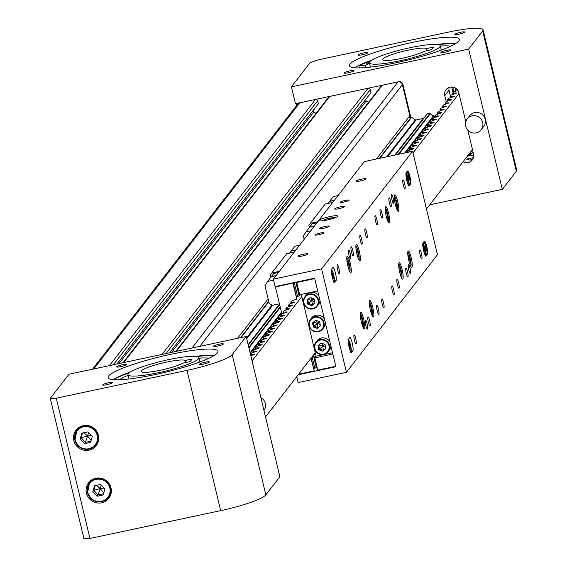 <?xml version="1.0" encoding="UTF-8"?>
<svg xmlns="http://www.w3.org/2000/svg" width="567" height="567" viewBox="0 0 567 567"><rect width="100%" height="100%" fill="white"/><g stroke="black" fill="none" stroke-linecap="round" stroke-linejoin="round"><path stroke-width="0.85" d="M237.587 338.329L268.12 298.873M376.375 159.015L409.856 115.76L402.386 84.639L199.804 346.373M175.699 351.505L381.308 85.858A1.821 1.772 37.7 0 1 382.328 85.22L398.034 81.875A3.643 3.551 37.7 0 1 402.386 84.639M365.8 99.338L366.197 101.004L368.727 102.11M366.197 101.004L171.638 352.369M123.06 362.71L328.669 97.063A1.821 1.772 37.7 0 1 329.689 96.425L368.118 88.246A1.821 1.772 37.7 0 1 370.294 89.629L371.002 92.605L169.618 352.802M313.154 110.544L313.558 112.209L316.088 113.315M313.558 112.209L118.999 363.575M92.513 369.209L297.732 104.073A3.643 3.551 37.7 0 1 299.766 102.797L315.472 99.452A1.821 1.772 37.7 0 1 317.648 100.834L318.363 103.811L116.979 364.007M427.001 114.229A0.361 0.354 37.7 0 1 427.277 113.875L429.956 113.301A0.361 0.354 37.7 0 1 430.374 113.52A3.282 3.196 -142.3 0 0 433.656 115.548A0.361 0.354 37.7 0 1 434.038 115.831L434.464 117.596M408.162 117.943L411.146 117.305A0.454 0.447 37.7 0 1 411.486 117.369L415.363 119.828A0.914 0.886 -142.3 0 0 416.043 119.949L423.216 118.425A0.914 0.886 -142.3 0 0 423.528 118.29M423.974 117.709L395.093 155.032L423.953 117.738A0.361 0.354 37.7 0 1 424.215 117.582A3.282 3.196 -142.3 0 0 424.314 117.567M203.737 364.049A5.103 0.737 166.5 0 1 199.485 364.326A5.103 0.737 166.5 0 1 205.148 362.221A5.103 0.737 166.5 0 1 209.407 361.944A5.103 0.737 166.5 0 1 203.737 364.049M106.957 384.653A5.103 0.737 166.5 0 1 102.705 384.929A5.103 0.737 166.5 0 1 108.368 382.824A5.103 0.737 166.5 0 1 112.627 382.548A5.103 0.737 166.5 0 1 106.957 384.653M120.899 366.643A5.103 0.737 166.5 0 1 116.646 366.92A5.103 0.737 166.5 0 1 122.316 364.815A5.103 0.737 166.5 0 1 126.569 364.531A5.103 0.737 166.5 0 1 120.899 366.643M217.678 346.04A5.103 0.737 166.5 0 1 213.426 346.317A5.103 0.737 166.5 0 1 219.096 344.212A5.103 0.737 166.5 0 1 223.348 343.935A5.103 0.737 166.5 0 1 217.678 346.04M83.158 425.654A12.758 12.424 -142.3 0 0 75.539 444.535A12.758 12.424 -142.3 0 0 96.192 445.733A12.758 12.424 -142.3 0 0 83.158 425.654M77.19 428.808A12.758 12.424 -142.3 0 0 75.978 431.87M95.78 478.25A12.758 12.424 -142.3 0 0 88.169 497.131A12.758 12.424 -142.3 0 0 108.814 498.329A12.758 12.424 -142.3 0 0 95.78 478.25M89.82 481.404A12.758 12.424 -142.3 0 0 88.608 484.466M113.124 379.656A56.487 8.144 166.5 0 1 130.318 372.037M155.188 374.553A56.487 8.144 166.5 0 1 108.099 377.615A56.487 8.144 166.5 0 1 170.858 354.304A56.487 8.144 166.5 0 1 217.948 351.242A56.487 8.144 166.5 0 1 155.188 374.553M83.944 538.65L50.272 398.388L68.976 374.22L246.198 336.493L232.172 354.623A40.994 5.911 166.5 0 1 187.004 370.371L56.275 398.204L89.955 538.466L83.944 538.65M195.622 356.36A56.487 8.144 166.5 0 1 214.397 355.346M89.955 538.466L220.676 510.633A40.994 5.911 166.5 0 0 265.845 494.885L279.871 476.755L246.198 336.493M50.272 398.388L56.275 398.204M107.128 498.804A12.758 12.424 -142.3 0 0 109.792 496.862M94.498 446.208A12.758 12.424 -142.3 0 0 97.163 444.266M158.391 372.717A36.444 5.252 -13.5 0 0 198.882 357.678A36.444 5.252 -13.5 0 0 168.498 359.655A36.444 5.252 -13.5 0 0 128.007 374.695A36.444 5.252 -13.5 0 0 158.391 372.717M160.284 370.265A22.779 3.282 166.5 0 1 141.296 371.498A22.779 3.282 166.5 0 1 166.606 362.1A22.779 3.282 166.5 0 1 185.239 360.456L192.178 358.975L190.158 361.59L183.212 363.064A22.779 3.282 166.5 0 1 160.284 370.265M185.735 362.533L185.239 360.456M115.633 379.798L117.475 379.812M113.23 379.592A59.216 8.54 166.5 0 1 129.099 372.909M197.096 356.579A59.216 8.54 166.5 0 1 214.276 355.332M128.163 375.319A49.194 7.095 -13.5 0 0 119.346 379.77M208.996 358.224A52.058 7.506 -13.5 0 0 198.996 358.16M199.839 361.668A52.058 7.506 166.5 0 1 200.909 361.597M128.454 379.054A49.194 7.095 166.5 0 1 129 378.827M98.339 441.346A11.843 11.538 37.7 0 1 97.616 442.395L95.66 444.932A11.843 11.538 37.7 0 1 74.887 440.105A11.843 11.538 37.7 0 1 88.686 426.334A11.843 11.538 37.7 0 1 95.66 444.932C86.928 451.864 80.004 450.262 74.879 440.12L76.928 430.431L78.884 427.901A11.843 11.538 37.7 0 1 79.72 426.937M92.308 436.47L88.005 431.856L81.924 433.145L80.153 439.056L84.455 443.67L90.529 442.373L92.308 436.47M82.591 433.011L81.159 437.752L85.461 442.359L90.883 441.211M91.096 440.495L87.594 435.995L85.461 442.359L84.455 443.67M83.923 432.72L87.594 435.995L81.159 437.752L80.153 439.056M91.358 435.449L87.594 435.995L88.53 432.415M110.969 493.942A11.843 11.538 37.7 0 1 110.246 494.998L108.283 497.528A11.843 11.538 37.7 0 1 87.516 492.73M87.516 492.702A11.843 11.538 37.7 0 1 89.551 483.027L91.514 480.497A11.843 11.538 37.7 0 1 92.35 479.533M104.938 489.066L100.635 484.452L94.554 485.749L92.775 491.653L97.077 496.267L103.159 494.97L104.938 489.066M95.213 485.607L93.789 490.349L98.091 494.963L103.506 493.807M103.726 493.092L100.224 488.598L98.091 494.963L97.077 496.267M96.553 485.324L100.224 488.598L93.789 490.349L92.775 491.653M103.981 488.045L100.224 488.598L101.16 485.012M460.496 32.319A5.103 0.737 -13.5 0 0 454.826 34.424A5.103 0.737 -13.5 0 0 459.079 34.148A5.103 0.737 -13.5 0 0 464.749 32.043A5.103 0.737 -13.5 0 0 460.496 32.319M363.716 52.922A5.103 0.737 -13.5 0 0 358.046 55.027A5.103 0.737 -13.5 0 0 362.299 54.751A5.103 0.737 -13.5 0 0 367.969 52.646A5.103 0.737 -13.5 0 0 363.716 52.922M349.775 70.932A5.103 0.737 -13.5 0 0 344.105 73.037A5.103 0.737 -13.5 0 0 348.358 72.76A5.103 0.737 -13.5 0 0 354.028 70.655A5.103 0.737 -13.5 0 0 349.775 70.932M446.555 50.335A5.103 0.737 -13.5 0 0 440.885 52.44A5.103 0.737 -13.5 0 0 445.138 52.164A5.103 0.737 -13.5 0 0 450.808 50.052A5.103 0.737 -13.5 0 0 446.555 50.335M473.091 158.661L470.029 160.185L466.499 159.129L473.48 157.598M463.083 161.73A7.286 7.102 -142.3 0 0 473.544 154.018L467.818 130.176M412.259 42.419A56.487 8.144 -13.5 0 0 349.499 65.729A56.487 8.144 -13.5 0 0 396.588 62.668A56.487 8.144 -13.5 0 0 459.348 39.357A56.487 8.144 -13.5 0 0 412.259 42.419M371.718 60.152A56.487 8.144 -13.5 0 0 354.531 67.764M296.257 103.534L296.704 105.391M291.417 86.829L468.647 49.102L482.673 30.972A40.994 5.911 -13.5 0 0 483.056 29.81A40.994 5.911 -13.5 0 0 448.88 32.028L318.151 59.861L310.121 62.661L291.417 86.829L295.471 103.697L398.558 81.754A3.643 3.551 -142.3 0 1 402.91 84.518L410.799 117.383M473.736 155.301L467.704 155.755M450.411 96.071L449 90.188L448.936 87.495M465.783 121.692L458.809 92.655A7.286 7.102 -142.3 0 0 446.031 89.692A7.286 7.102 -142.3 0 0 444.776 95.646L446.201 101.571M429.736 204.807L502.319 189.357L516.346 171.234A40.994 5.911 -13.5 0 0 516.728 170.065L483.056 29.81M468.647 49.102L502.319 189.357M455.797 43.453A56.487 8.144 -13.5 0 0 437.022 44.474M470.745 153.451A42.823 6.173 166.5 0 1 468.214 155.096M409.898 47.763A36.444 5.252 166.5 0 1 440.283 45.785A36.444 5.252 166.5 0 1 399.792 60.825A36.444 5.252 166.5 0 1 369.408 62.802A36.444 5.252 166.5 0 1 409.898 47.763M426.639 48.564A22.779 3.282 -13.5 0 0 408.006 50.215A22.779 3.282 -13.5 0 0 382.697 59.613A22.779 3.282 -13.5 0 0 401.684 58.38A22.779 3.282 -13.5 0 0 424.612 51.179L431.558 49.698L433.585 47.089L426.639 48.564L427.135 50.64M468.916 154.189A55.573 8.009 -13.5 0 0 473.161 152.424M472.474 149.589A52.844 7.619 -13.5 0 0 472.481 149.589L426.469 209.032M471.092 151.375A55.573 8.009 -13.5 0 0 472.743 150.666M468.413 155.946A42.731 6.159 -13.5 0 0 472.198 152.842M472.843 155.634A52.384 7.555 -13.5 0 0 473.728 155.216M369.422 62.859L366.169 63.334L369.464 62.257M441.19 49.584A52.058 7.506 166.5 0 1 442.933 49.471M369.854 67.168A49.194 7.095 166.5 0 1 370.4 66.934M369.564 63.426A49.194 7.095 -13.5 0 0 365.417 65.269L358.876 65.616A59.216 8.54 166.5 0 1 370.506 61.016M438.497 44.694A59.216 8.54 166.5 0 1 455.677 43.439M450.772 46.154A52.058 7.506 -13.5 0 0 440.353 46.076M358.876 65.616L359.428 67.912M365.417 65.269L365.963 67.551M302.232 256.029A5.103 0.737 166.5 0 1 297.98 256.305A5.103 0.737 166.5 0 1 303.65 254.2A5.103 0.737 166.5 0 1 307.902 253.924A5.103 0.737 166.5 0 1 302.232 256.029M323.722 228.267A5.103 0.737 166.5 0 1 319.469 228.544A5.103 0.737 166.5 0 1 325.139 226.439A5.103 0.737 166.5 0 1 329.392 226.162A5.103 0.737 166.5 0 1 323.722 228.267M318.739 234.703A4.557 0.659 166.5 0 1 314.947 234.951A4.557 0.659 166.5 0 1 320.008 233.072A4.557 0.659 166.5 0 1 323.8 232.824A4.557 0.659 166.5 0 1 318.739 234.703M338.889 208.677A5.103 0.737 166.5 0 1 334.636 208.954A5.103 0.737 166.5 0 1 340.306 206.849A5.103 0.737 166.5 0 1 344.559 206.565A5.103 0.737 166.5 0 1 338.889 208.677M360.371 180.916A5.103 0.737 166.5 0 1 356.119 181.192A5.103 0.737 166.5 0 1 361.789 179.087A5.103 0.737 166.5 0 1 366.041 178.811A5.103 0.737 166.5 0 1 360.371 180.916M344.02 202.043A4.557 0.659 166.5 0 1 340.221 202.291A4.557 0.659 166.5 0 1 345.282 200.413A4.557 0.659 166.5 0 1 349.081 200.165A4.557 0.659 166.5 0 1 344.02 202.043M390.698 201.434A4.557 0.794 78 0 0 389.118 197.791A4.557 0.794 78 0 0 389.43 203.064A4.557 0.794 78 0 0 391.01 206.707A4.557 0.794 78 0 0 390.698 201.434M407.531 271.565A4.557 0.794 78 0 0 405.951 267.922A4.557 0.794 78 0 0 406.27 273.195A4.557 0.794 78 0 0 407.85 276.831A4.557 0.794 78 0 0 407.531 271.565M369.613 320.553A4.557 0.794 78 0 0 368.033 316.91A4.557 0.794 78 0 0 368.352 322.184A4.557 0.794 78 0 0 369.932 325.819A4.557 0.794 78 0 0 369.613 320.553M352.78 250.423A4.557 0.794 78 0 0 351.2 246.78A4.557 0.794 78 0 0 351.512 252.053A4.557 0.794 78 0 0 353.092 255.689A4.557 0.794 78 0 0 352.78 250.423M409.339 185.962A6.832 1.198 -102 0 1 409.183 186.068A6.832 1.198 -102 0 1 406.808 180.611A6.832 1.198 -102 0 1 406.178 172.815L407.446 171.177A6.832 1.198 -102 0 1 407.602 171.071A6.832 1.198 -102 0 1 410.083 177.017A6.832 1.198 -102 0 1 410.6 184.332L408.991 186.033M426.171 256.093A6.832 1.198 -102 0 1 426.015 256.199A6.832 1.198 -102 0 1 423.648 250.742A6.832 1.198 -102 0 1 423.017 242.945L424.279 241.308A6.832 1.198 -102 0 1 424.435 241.202A6.832 1.198 -102 0 1 426.923 247.148A6.832 1.198 -102 0 1 427.433 254.463L425.831 256.164M351.604 352.433A6.832 1.198 -102 0 1 351.448 352.546A6.832 1.198 -102 0 1 349.081 347.089A6.832 1.198 -102 0 1 348.45 339.286L349.711 337.656A6.832 1.198 -102 0 1 349.867 337.542A6.832 1.198 -102 0 1 352.348 343.489A6.832 1.198 -102 0 1 352.865 350.803L351.264 352.511M334.764 282.302A6.832 1.198 -102 0 1 334.608 282.416A6.832 1.198 -102 0 1 332.241 276.958A6.832 1.198 -102 0 1 331.61 269.155L332.872 267.525A6.832 1.198 -102 0 1 333.027 267.411A6.832 1.198 -102 0 1 335.515 273.358A6.832 1.198 -102 0 1 336.033 280.672L334.424 282.38M327.173 220.017A9.568 1.382 166.5 0 1 319.2 220.535A9.568 1.382 166.5 0 1 329.831 216.587A9.568 1.382 166.5 0 1 337.804 216.07A9.568 1.382 166.5 0 1 327.173 220.017M392.364 291.154A4.557 0.794 -102 0 1 392.052 285.888A4.557 0.794 -102 0 1 393.626 289.524A4.557 0.794 -102 0 1 393.945 294.797A4.557 0.794 -102 0 1 392.364 291.154M397.417 284.627A4.557 0.794 -102 0 1 397.106 279.354A4.557 0.794 -102 0 1 398.686 282.99A4.557 0.794 -102 0 1 398.998 288.263A4.557 0.794 -102 0 1 397.417 284.627M408.793 269.927A4.557 0.794 -102 0 1 408.481 264.654A4.557 0.794 -102 0 1 410.061 268.297A4.557 0.794 -102 0 1 410.373 273.57A4.557 0.794 -102 0 1 408.793 269.927M382.257 304.224A4.557 0.794 -102 0 1 381.938 298.951A4.557 0.794 -102 0 1 383.519 302.587A4.557 0.794 -102 0 1 383.838 307.86A4.557 0.794 -102 0 1 382.257 304.224M377.197 310.751A4.557 0.794 -102 0 1 376.885 305.478A4.557 0.794 -102 0 1 378.465 309.121A4.557 0.794 -102 0 1 378.777 314.394A4.557 0.794 -102 0 1 377.197 310.751M365.821 325.451A4.557 0.794 -102 0 1 365.509 320.178A4.557 0.794 -102 0 1 367.09 323.814A4.557 0.794 -102 0 1 367.402 329.087A4.557 0.794 -102 0 1 365.821 325.451M420.168 255.235A4.557 0.794 -102 0 1 419.856 249.962A4.557 0.794 -102 0 1 421.437 253.598A4.557 0.794 -102 0 1 421.749 258.871A4.557 0.794 -102 0 1 420.168 255.235M354.446 340.143A4.557 0.794 -102 0 1 354.134 334.87A4.557 0.794 -102 0 1 355.715 338.513A4.557 0.794 -102 0 1 356.026 343.786A4.557 0.794 -102 0 1 354.446 340.143M347.862 265.966A8.427 1.474 -102 0 1 347.273 256.213A8.427 1.474 -102 0 1 350.193 262.946A8.427 1.474 -102 0 1 350.782 272.699A8.427 1.474 -102 0 1 347.862 265.966M386.283 216.325A8.427 1.474 -102 0 1 385.695 206.572A8.427 1.474 -102 0 1 388.622 213.305A8.427 1.474 -102 0 1 389.203 223.058A8.427 1.474 -102 0 1 386.283 216.325M399.749 272.429A8.427 1.474 -102 0 1 399.161 262.677A8.427 1.474 -102 0 1 402.088 269.41A8.427 1.474 -102 0 1 402.676 279.162A8.427 1.474 -102 0 1 399.749 272.429M408.85 260.671A8.427 1.474 -102 0 1 408.261 250.919A8.427 1.474 -102 0 1 411.188 257.652A8.427 1.474 -102 0 1 411.777 267.404A8.427 1.474 -102 0 1 408.85 260.671M395.383 204.567A8.427 1.474 -102 0 1 394.795 194.814A8.427 1.474 -102 0 1 397.715 201.547A8.427 1.474 -102 0 1 398.303 211.3A8.427 1.474 -102 0 1 395.383 204.567L396.624 204.326L395.61 200.342L394.66 199.258L394.703 201.221M356.962 254.207A8.427 1.474 -102 0 1 356.374 244.455A8.427 1.474 -102 0 1 359.294 251.188A8.427 1.474 -102 0 1 359.882 260.94A8.427 1.474 -102 0 1 356.962 254.207M370.428 310.312A8.427 1.474 -102 0 1 369.84 300.56A8.427 1.474 -102 0 1 372.767 307.293A8.427 1.474 -102 0 1 373.348 317.045A8.427 1.474 -102 0 1 370.428 310.312L371.668 310.071L370.655 306.088L369.705 305.003L369.748 306.967M361.328 322.07A8.427 1.474 -102 0 1 360.74 312.318A8.427 1.474 -102 0 1 363.667 319.051A8.427 1.474 -102 0 1 364.255 328.803A8.427 1.474 -102 0 1 361.328 322.07M375.531 221.031A4.557 0.794 -102 0 1 375.212 215.758A4.557 0.794 -102 0 1 376.793 219.394A4.557 0.794 -102 0 1 377.112 224.667A4.557 0.794 -102 0 1 375.531 221.031M380.585 214.496A4.557 0.794 -102 0 1 380.266 209.223A4.557 0.794 -102 0 1 381.846 212.866A4.557 0.794 -102 0 1 382.165 218.132A4.557 0.794 -102 0 1 380.585 214.496M391.96 199.797A4.557 0.794 -102 0 1 391.641 194.531A4.557 0.794 -102 0 1 393.222 198.167A4.557 0.794 -102 0 1 393.541 203.44A4.557 0.794 -102 0 1 391.96 199.797M365.417 234.093A4.557 0.794 -102 0 1 365.098 228.82A4.557 0.794 -102 0 1 366.679 232.456A4.557 0.794 -102 0 1 366.998 237.729A4.557 0.794 -102 0 1 365.417 234.093M360.364 240.621A4.557 0.794 -102 0 1 360.045 235.348A4.557 0.794 -102 0 1 361.626 238.99A4.557 0.794 -102 0 1 361.944 244.264A4.557 0.794 -102 0 1 360.364 240.621M348.988 255.32A4.557 0.794 -102 0 1 348.67 250.047A4.557 0.794 -102 0 1 350.25 253.683A4.557 0.794 -102 0 1 350.569 258.956A4.557 0.794 -102 0 1 348.988 255.32M403.335 185.104A4.557 0.794 -102 0 1 403.017 179.831A4.557 0.794 -102 0 1 404.597 183.467A4.557 0.794 -102 0 1 404.916 188.74A4.557 0.794 -102 0 1 403.335 185.104M337.613 270.012A4.557 0.794 -102 0 1 337.294 264.746A4.557 0.794 -102 0 1 338.875 268.382A4.557 0.794 -102 0 1 339.194 273.655A4.557 0.794 -102 0 1 337.613 270.012M273.351 279.141L364.354 161.574L412.606 151.304L321.609 268.871L273.351 279.141L275.144 286.597L314.621 278.191L335.877 366.729L298.199 374.752M321.609 268.871L346.444 372.313L298.185 382.583L296.754 376.623M346.444 372.313L437.441 254.746L412.606 151.304M304.167 239.331L303.38 236.049L306.045 231.797L310.78 230.79M314.543 225.928L309.71 227.091M314.416 226.091L309.688 227.098L306.045 231.797M316.946 222.824L312.211 223.83L309.816 226.935M309.398 227.466L308.916 225.453L310.248 223.327L317.796 221.718M327.981 203.461L329.533 201.462L334.261 200.449M329.555 201.455L333.297 196.593L338.024 195.587M310.248 223.327L325.16 204.056L332.709 202.454M334.388 200.286L329.654 201.292M246.73 338.705L272.621 305.259A0.914 0.886 37.7 0 1 271.933 305.131L269.212 303.402L264.959 285.697L267.624 281.438L273.599 280.169M272.621 305.259L279.453 303.799M276.122 275.569L271.395 276.576L267.624 281.438M275.994 275.732L271.267 276.739M278.525 272.465L273.79 273.471L271.395 276.576M270.976 277.107L270.494 275.094L271.827 272.968L279.375 271.359M289.56 253.102L294.875 246.234L299.603 245.227M271.827 272.968L286.739 253.697L294.287 252.095M295.839 250.097L291.105 251.103M295.967 249.934L291.232 250.94M357.394 255.873L358.266 256.865L358.202 253.966L357.189 249.983L356.239 248.899L356.282 250.862M356.267 250.182L357.189 249.983M356.962 254.229L358.202 253.966M370.861 311.978L371.732 312.97L371.668 310.071M369.734 306.286L370.655 306.088M348.294 267.631L349.166 268.623L349.102 265.725L348.088 261.741L347.139 260.657L347.181 262.62M347.167 261.94L348.088 261.741M347.862 265.987L349.102 265.725M361.562 323.006L361.909 324.175L362.717 324.437L362.426 321.007L361.328 317.314L360.527 317.059L360.683 318.916M360.562 317.477L361.328 317.314M361.144 321.276L362.426 321.007M395.816 206.232L396.687 207.224L396.624 204.326M394.689 200.541L395.61 200.342M386.715 217.99L387.587 218.982L387.523 216.084L386.51 212.101L385.56 211.016L385.603 212.979M385.588 212.299L386.51 212.101M386.283 216.346L387.523 216.084M399.948 273.23L400.38 274.626L401.145 274.712L400.812 271.189L399.707 267.581L398.934 267.496L399.104 269.29M399.529 271.465L400.812 271.189M398.955 267.737L399.707 267.581M409.303 262.415L410.175 263.286L410.069 260.274L409.034 256.341L408.112 255.405L408.183 257.368M408.821 260.544L410.069 260.274M408.148 256.525L409.034 256.341M314.841 357.848L317.789 370.123L335.77 366.289L332.829 354.021L314.841 357.848L316.103 356.218L332.517 352.724M296.739 282.458L299.688 294.734L317.676 290.899L314.728 278.631L296.739 282.458L297.172 281.905M316.103 356.218L301.261 294.393M298.299 288.95L297.937 289.127M315.139 359.081L314.77 359.251M296.739 284.152L297.136 284.11M314.083 354.226L314.77 354.198L314.614 353.546M297.009 299.057L293.153 282.99L275.42 286.994L275.846 286.448M293.153 282.99L292.31 282.94M281.87 313.87L275.42 286.994M316.677 367.338L313.749 368.798M315.663 354.375L314.77 354.198M316.662 365.424L316.28 365.538M314.153 370.605L310.971 358.252M296.803 299.241L292.969 283.259M298.632 374.199L314.012 370.924M319.937 300.319A7.747 7.541 37.7 0 1 318.392 304.642L317.194 306.194A7.747 7.541 37.7 0 0 309.554 293.947A7.747 7.541 37.7 0 0 304.947 296.718C302.005 304.089 304.55 308.172 312.573 308.965A7.747 7.541 37.7 0 1 304.947 296.718L306.145 295.166A7.747 7.541 37.7 0 1 319.001 296.421M311.829 305.613L314.954 302.955L314.132 298.88L310.184 297.455L307.059 300.113L307.881 304.195L311.829 305.613L314.905 302.721M307.732 299.539L308.512 303.373L312.46 304.798L311.772 300.545L307.881 304.195M311.099 297.788L311.772 300.545L307.931 299.369M314.713 301.779L311.772 300.545L313.884 298.795M318.03 331.759A7.747 7.541 37.7 0 1 310.418 319.505L311.616 317.952A7.747 7.541 37.7 0 1 324.473 319.214M325.408 323.112A7.747 7.541 37.7 0 1 323.863 327.435L322.666 328.988A7.747 7.541 37.7 0 1 318.052 331.752L322.666 328.988A7.747 7.541 37.7 0 0 315.025 316.74A7.747 7.541 37.7 0 0 310.418 319.505C307.477 326.883 310.021 330.965 318.044 331.759M317.3 328.406L320.426 325.749L319.604 321.673L315.656 320.249L312.53 322.906L313.353 326.982L317.3 328.406L320.376 325.515M313.211 322.332L313.983 326.167L317.931 327.591L317.244 323.339L313.353 326.982M316.57 320.582L317.244 323.339L313.402 322.162M320.185 324.572L317.244 323.339L319.356 321.581M330.88 345.905A7.747 7.541 37.7 0 1 329.335 350.229L328.137 351.781L323.516 354.552C315.493 353.758 312.949 349.669 315.89 342.298A7.747 7.541 37.7 0 1 328.506 343.148A7.747 7.541 37.7 0 1 323.523 354.545A7.747 7.541 37.7 0 1 315.89 342.298L317.088 340.746A7.747 7.541 37.7 0 1 329.944 342.007M322.772 351.2L325.897 348.542L325.075 344.467L321.128 343.042L318.002 345.7L318.824 349.775L322.772 351.2L325.848 348.301M318.682 345.119L319.455 348.96L323.403 350.385L322.715 346.132L318.824 349.775M322.042 343.368L322.715 346.132L318.874 344.956M325.656 347.358L322.715 346.132L324.827 344.375M332.198 274.818L333.424 278.362L332.886 274.244L332.248 273.251L332.198 274.818M332.212 274.385L332.886 274.244M332.694 276.958L333.474 276.795M349.038 344.949L350.264 348.485L349.726 344.375L349.088 343.382L349.038 344.949M349.052 344.516L349.726 344.375M349.527 347.089L350.314 346.926M408.332 178.414L409.041 180.292L409.381 179.704L408.297 175.366L408.332 178.414M408.183 177.421L409.005 177.244M408.864 179.817L409.381 179.704M425.349 249.197L426.03 250.536L426.186 249.296L424.988 245.383L425.349 249.197M424.881 246.893L425.668 246.723M425.477 249.452L426.186 249.296M332.482 218.649A4.557 0.659 -13.5 0 0 333.127 218.203A4.557 0.659 -13.5 0 0 329.342 218.366A4.557 0.659 -13.5 0 0 324.338 220.315A4.557 0.659 -13.5 0 0 325.118 220.421M334.466 217.99L334.232 217.565L334.884 217.834M334.232 217.565L329.661 218.068L324.14 219.684L323.19 220.797M334.998 217.976L334.388 217.558L329.774 218.252M263.946 410.416A8.838 8.604 -142.3 0 0 260.884 397.651M467.194 118.957L469.717 115.689A8.838 8.604 37.7 0 1 484.516 117.369A8.838 8.604 37.7 0 1 483.694 126.505L481.17 129.772A8.838 8.604 37.7 0 1 466.372 128.092A8.838 8.604 37.7 0 1 474.062 115.668A8.838 8.604 37.7 0 1 481.17 129.772M459.008 93.477L412.996 152.927M457.385 89.763L455.131 89.983L456.201 88.587M457.93 90.529L453.678 91.854L452.615 93.222L452.913 94.526L452.629 93.271M410.777 151.687L407.106 152.034L408.176 150.638L413.775 148.703L409.636 148.774L410.706 147.37L416.398 145.322L412.159 145.506L413.23 144.103L418.921 142.055L414.69 142.239L415.76 140.843L421.451 138.787L417.22 138.972L418.29 137.575L423.981 135.52L419.743 135.704L420.813 134.308L426.504 132.253L422.273 132.444L423.343 131.041L429.035 128.993L424.803 129.177L425.874 127.773L431.565 125.725L427.327 125.909L428.397 124.513L434.088 122.458L429.857 122.642L430.927 121.246L436.618 119.19L432.387 119.375L433.45 117.979L439.149 115.923L434.91 116.115L435.98 114.711L441.672 112.663L437.441 112.847L438.511 111.444L444.202 109.396L439.971 109.58L441.034 108.184L446.732 106.128L442.494 106.312L443.564 104.916L449.255 102.861L445.024 103.045L446.094 101.649L451.786 99.594L447.554 99.785L448.617 98.382L454.316 96.333L450.078 96.518L451.148 95.114L456.839 93.066L452.608 93.25M419.743 135.704L420.055 136.98M252.053 360.867L301.793 296.605M299.404 293.55L299.022 293.656M299.645 295.761L299.44 295.379M299.61 295.634L296.498 296.924M297.115 299.029L296.91 298.646M297.087 298.901L291.899 300.864L290.828 302.268L295.067 302.083L289.368 304.132L288.305 305.535L292.444 305.464L286.845 307.399L285.782 308.767L289.921 308.732L284.315 310.666L283.259 312.034L287.391 311.992L281.785 313.934L280.729 315.302L284.861 315.259L279.262 317.194L278.199 318.562L282.338 318.526L276.731 320.461L275.675 321.829L279.807 321.794L274.201 323.729L273.145 325.097L277.277 325.054L271.678 326.996L270.615 328.364L274.754 328.321L269.148 330.263L268.092 331.631L272.224 331.589L266.625 333.524L265.562 334.891L269.694 334.856L264.094 336.791L263.031 338.159L267.17 338.123L261.564 340.058L260.508 341.426L264.64 341.384L259.041 343.326L257.978 344.693L262.11 344.651L256.511 346.593L255.455 347.961L259.587 347.918L253.981 349.853L252.925 351.221L257.057 351.186L251.457 353.121L250.494 354.368M250.536 354.559L254.618 354.332L250.827 355.757M251.613 357.812L251.231 357.43M265.519 416.972L315.266 352.709M398.034 81.875L192.036 348.025M382.328 85.22L176.33 351.37M370.294 89.629L166.003 353.567M368.118 88.246L162.119 354.396M329.689 96.425L123.691 362.575M317.648 100.834L113.357 364.772M315.472 99.452L109.474 365.602M299.766 102.797L93.768 368.947M279.574 304.281L248.197 344.821L279.574 304.281M248.275 345.14L279.651 304.607M395.49 154.947L427.277 113.875M429.956 113.301L398.169 154.373M280.183 306.818L248.807 347.351M241.032 337.599L268.801 301.715M379.819 158.278L411.486 117.369M411.146 117.305L379.358 158.377M268.708 301.332L240.564 337.698M387.672 156.612L416.043 119.949M415.363 119.828L386.737 156.811M271.933 305.131L246.546 337.932M423.216 118.425L394.838 155.082M279.524 304.075L248.148 344.608M248.233 344.949L279.602 304.415M395.256 154.997L424.215 117.582M248.948 347.925L280.318 307.392M398.87 154.224L430.374 113.52M250.238 353.305L281.608 312.771M405.398 152.835L434.038 115.831M433.656 115.548L404.675 152.991M281.466 312.176L250.097 352.709M265.845 494.885L232.172 354.623M220.676 510.633L187.004 370.371M75.262 440.098A11.39 11.092 -142.3 0 0 88.863 448.717A11.39 11.092 -142.3 0 0 97.198 435.428A11.39 11.092 -142.3 0 0 83.597 426.802A11.39 11.092 -142.3 0 0 75.262 440.098M87.892 492.695A11.39 11.092 -142.3 0 0 101.486 501.32A11.39 11.092 -142.3 0 0 109.821 488.024A11.39 11.092 -142.3 0 0 96.227 479.398A11.39 11.092 -142.3 0 0 87.892 492.695M110.324 487.847A11.843 11.538 37.7 0 1 108.283 497.528C99.558 504.46 92.634 502.858 87.509 492.716L89.551 483.027A11.843 11.538 37.7 0 1 110.324 487.847M482.673 30.972L516.346 171.234M449 90.188L444.776 95.646M455.499 89.494L455.11 87.871M453.834 91.748L452.707 87.063M453.04 92.669L451.672 86.978M334.41 281.019L336.033 280.672M351.249 351.15L352.865 350.803M425.016 254.973L427.433 254.463M408.176 184.842L410.6 184.332M358.897 259.941A7.286 1.276 78 0 0 359.003 259.785A7.286 1.276 78 0 0 358.415 252.237A7.286 1.276 78 0 0 355.885 245.773M372.37 316.039A7.286 1.276 78 0 0 372.476 315.89A7.286 1.276 78 0 0 371.881 308.342A7.286 1.276 78 0 0 369.351 301.878M349.796 271.692A7.286 1.276 78 0 0 349.903 271.536A7.286 1.276 78 0 0 349.315 263.995A7.286 1.276 78 0 0 346.784 257.531M363.27 327.797A7.286 1.276 78 0 0 363.206 322.29A7.286 1.276 78 0 0 361.115 314.805A7.286 1.276 78 0 0 360.251 313.629M397.318 210.3A7.286 1.276 78 0 0 397.424 210.144A7.286 1.276 78 0 0 396.836 202.596A7.286 1.276 78 0 0 394.306 196.132M388.218 222.051A7.286 1.276 78 0 0 388.324 221.895A7.286 1.276 78 0 0 387.736 214.354A7.286 1.276 78 0 0 385.206 207.891M401.691 278.156A7.286 1.276 78 0 0 401.372 271.253A7.286 1.276 78 0 0 398.672 263.988M410.791 266.398A7.286 1.276 78 0 0 410.742 260.962A7.286 1.276 78 0 0 407.772 252.237M296.215 282.111L299.504 295.797M313.664 354.779L316.705 367.451M295.811 282.196L299.149 296.087M313.338 355.197L316.379 367.87M293.132 283.053L296.973 299.064M311.134 358.046L314.175 370.712M314.891 368.479L312.091 356.813M297.632 296.605L294.252 282.529M309.582 294.471A7.286 7.102 -142.3 0 0 303.926 302.771A7.286 7.102 -142.3 0 0 312.431 308.597A7.286 7.102 -142.3 0 0 318.08 300.304A7.286 7.102 -142.3 0 0 309.582 294.471M312.573 308.965L317.194 306.194A7.747 7.541 37.7 0 1 312.58 308.958M315.054 317.265A7.286 7.102 -142.3 0 0 309.398 325.564A7.286 7.102 -142.3 0 0 317.903 331.39A7.286 7.102 -142.3 0 0 323.551 323.091A7.286 7.102 -142.3 0 0 315.054 317.265M320.525 340.058A7.286 7.102 -142.3 0 0 314.869 348.358A7.286 7.102 -142.3 0 0 323.374 354.184A7.286 7.102 -142.3 0 0 329.023 345.884A7.286 7.102 -142.3 0 0 320.525 340.058M333.701 281.388A5.925 1.035 78 0 0 334.275 278.036A5.925 1.035 78 0 0 332.779 271.806A5.925 1.035 78 0 0 331.355 270.353M350.541 351.519A5.925 1.035 78 0 0 351.108 348.166A5.925 1.035 78 0 0 349.612 341.936A5.925 1.035 78 0 0 348.195 340.483M409.431 176.507A5.925 1.035 78 0 0 407.269 172.184A5.925 1.035 78 0 0 407.914 179.151A5.925 1.035 78 0 0 410.076 183.474A5.925 1.035 78 0 0 409.431 176.507M409.87 183.623A6.379 1.113 -102 0 1 409.558 184.162A6.379 1.113 -102 0 1 407.418 179.342A6.379 1.113 -102 0 1 406.582 172.297M407.042 171.702A6.379 1.113 -102 0 1 407.404 172.049M425.867 245.185A5.925 1.035 78 0 0 423.953 242.874A5.925 1.035 78 0 0 425.151 250.734A5.925 1.035 78 0 0 427.064 253.045A5.925 1.035 78 0 0 425.867 245.185M426.71 253.754A6.379 1.113 -102 0 1 426.398 254.292A6.379 1.113 -102 0 1 424.683 251.046A6.379 1.113 -102 0 1 423.414 242.428M423.875 241.833A6.379 1.113 -102 0 1 424.244 242.18M412.507 148.462L412.684 149.213M409.657 148.795L409.955 150.042L409.636 148.774M410.118 148.788L410.388 149.922M415.037 145.202L415.214 145.953M412.188 145.528L412.485 146.775M412.641 145.521L412.918 146.655M417.56 141.934L417.744 142.686M414.711 142.26L415.016 143.508L414.69 142.239M415.172 142.253L415.441 143.387M420.09 138.667L420.267 139.418M417.241 138.993L417.539 140.24M417.702 138.993L417.971 140.12M422.621 135.4L422.798 136.151M419.771 135.733L420.069 136.973M420.225 135.726L420.494 136.853M425.144 132.132L425.328 132.884M422.295 132.465L422.592 133.713L422.273 132.444M422.755 132.458L423.025 133.592M427.674 128.872L427.851 129.623M424.825 129.198L425.122 130.445L424.803 129.177M425.278 129.191L425.555 130.325M430.197 125.605L430.381 126.356M427.355 125.931L427.653 127.178M427.809 125.924L428.078 127.058M432.727 122.337L432.912 123.089M429.878 122.663L430.176 123.911L429.857 122.642M430.339 122.663L430.608 123.79M435.258 119.07L435.435 119.821M432.408 119.403L432.706 120.643M432.862 119.396L433.138 120.523M437.781 115.803L437.965 116.554M435.215 117.383L434.91 116.115L435.236 117.383M435.392 116.129L435.662 117.263M440.311 112.542L440.495 113.294M437.462 112.868L437.759 114.116L437.441 112.847M437.922 112.861L438.192 113.995M442.841 109.275L443.018 110.026M439.992 109.601L440.29 110.849L439.971 109.58M440.446 109.594L440.722 110.728M445.364 106.008L445.549 106.759M442.515 106.334L442.82 107.581M442.976 106.334L443.245 107.461M447.895 102.74L448.072 103.492M445.045 103.074L445.343 104.314L445.024 103.045M445.506 103.066L445.775 104.193M450.425 99.473L450.602 100.224M447.576 99.806L447.873 101.054L447.554 99.785M448.029 99.799L448.306 100.933M452.948 96.213L453.132 96.964M450.382 97.793L450.078 96.518L450.404 97.786M450.559 96.532L450.829 97.666M455.478 92.945L455.655 93.697M453.09 93.264L453.359 94.398M455.159 90.011L455.457 91.252L455.131 89.983M455.613 90.004L455.889 91.131M293.883 302.714L293.699 301.963M291.58 303.416L291.31 302.282M291.154 303.536L290.85 302.289L291.133 303.543M291.353 305.974L291.176 305.223M289.057 306.683L288.78 305.549M288.624 306.804L288.327 305.556L288.61 306.804M288.83 309.242L288.646 308.491M286.526 309.943L286.257 308.817M285.775 308.795L286.08 310.071L285.796 308.824M286.3 312.509L286.115 311.758M283.996 313.211L283.727 312.084M283.571 313.331L283.273 312.084M283.769 315.776L283.592 315.025M281.473 316.478L281.197 315.344M281.041 316.599L280.743 315.351M281.246 319.044L281.062 318.293M278.943 319.745L278.673 318.611M278.191 318.597L278.496 319.866L278.213 318.619M278.716 322.304L278.532 321.553M276.413 323.013L276.143 321.879M275.987 323.133L275.69 321.886M276.186 325.571L276.009 324.82M273.889 326.273L273.613 325.146M273.457 326.394L273.159 325.153L273.443 326.401M273.663 328.839L273.478 328.087M271.359 329.54L271.09 328.413M270.608 328.392L270.913 329.668L270.629 328.413M271.132 332.106L270.955 331.355M268.829 332.808L268.56 331.674M268.404 332.928L268.106 331.681M268.602 335.373L268.425 334.622M266.306 336.075L266.036 334.941M265.873 336.196L265.576 334.948M266.079 338.634L265.895 337.882M263.775 339.342L263.506 338.208M263.024 338.194L263.329 339.463L263.045 338.215M263.549 341.901L263.372 341.15M261.252 342.603L260.976 341.476M260.494 341.454L260.806 342.73L260.522 341.483M261.018 345.168L260.841 344.417M258.722 345.87L258.453 344.743M258.29 345.99L257.992 344.743L258.276 345.998M258.495 348.436L258.311 347.684M256.192 349.137L255.923 348.003M255.441 347.989L255.745 349.265L255.462 348.01M255.965 351.703L255.788 350.952M253.669 352.405L253.392 351.271M252.91 351.257L253.222 352.525L252.939 351.278M253.435 354.963L253.258 354.212M251.138 355.672L250.869 354.538M248.254 345.041L279.623 304.507M395.362 154.968L427.071 114.002M198.882 357.678L199.91 361.973M128.007 374.695L129.042 378.99M440.283 45.785L441.31 50.08M369.408 62.802L370.442 67.097M358.975 260.076L359.23 258.41L358.514 252.669L357.338 248.36L355.899 245.617M372.441 316.18L372.703 314.515L371.98 308.774L370.804 304.465L369.365 301.722M349.874 271.834L350.13 270.168L349.414 264.428L348.237 260.118L346.798 257.375M363.341 327.939L363.539 324.827L362.866 320.447L361.718 316.258L360.265 313.473M397.396 210.435L397.651 208.769L396.935 203.029L395.759 198.719L394.32 195.976M388.296 222.193L388.551 220.528L387.835 214.787L386.659 210.477L385.22 207.728M401.769 278.298L401.96 275.193L401.379 271.253L400.43 267.504L398.686 263.832M410.862 266.54L411.068 263.535L410.395 259.069L409.218 254.803L407.786 252.081M316.726 367.388L313.686 354.744M299.539 295.79L296.25 282.104M314.196 370.655L311.163 358.011M333.729 282.139L334.289 278.071C332.723 271.139 331.652 268.34 331.071 269.658M350.562 352.27L351.122 348.195C349.563 341.27 348.492 338.471 347.911 339.789M408.02 184.488L409.558 184.162C410.473 185.856 410.43 183.304 409.431 176.493C408.042 172.212 407.205 170.61 406.9 171.688M424.853 254.618L426.398 254.292C427.483 255.419 427.305 252.365 425.86 245.142L423.74 241.818M329.668 218.068L324.083 219.698L322.58 221.002M412.159 145.506L412.471 146.775M417.22 138.972L417.525 140.247M427.327 125.909L427.631 127.185M432.387 119.375L432.692 120.651M442.494 106.312L442.799 107.588M283.55 313.338L283.245 312.063M281.026 316.606L280.722 315.33M275.966 323.133L275.661 321.865M268.382 332.935L268.078 331.66M265.859 336.196L265.554 334.927"/></g></svg>
